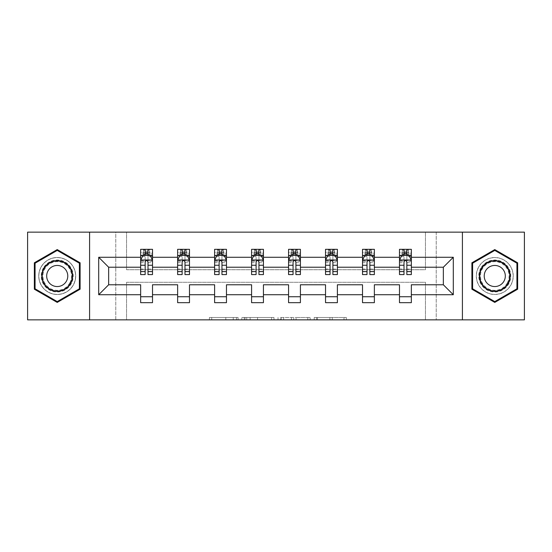 <?xml version="1.0" encoding="UTF-8"?>
<svg xmlns="http://www.w3.org/2000/svg" width="552" height="552" viewBox="0 0 552 552"><rect width="100%" height="100%" fill="white"/><g stroke="black" fill="none" stroke-linecap="round" stroke-linejoin="round"><path stroke-width="0.41" stroke-dasharray="2.76 2.07" d="M238.078 319.849L211.726 319.849L238.078 319.849L238.078 317.476L225.802 317.476L225.802 319.849L225.802 317.476L238.078 317.476L238.078 319.849L238.078 317.476L225.802 317.476L225.802 319.849L225.802 317.476L238.078 317.476L211.726 317.476L238.078 317.476M494.771 257.515A18.485 18.485 0 0 0 476.286 276A18.485 18.485 0 0 0 494.771 294.485A18.485 18.485 0 0 0 513.256 276A18.485 18.485 0 0 0 494.771 257.515A18.485 18.485 0 0 0 476.286 276A18.485 18.485 0 0 0 494.771 294.485A18.485 18.485 0 0 0 513.256 276A18.485 18.485 0 0 0 494.771 257.515M57.229 294.485A18.485 18.485 0 0 1 38.743 276A18.485 18.485 0 0 1 57.229 257.515A18.485 18.485 0 0 0 38.743 276A18.485 18.485 0 0 0 57.229 294.485A18.485 18.485 0 0 0 75.714 276A18.485 18.485 0 0 0 57.229 257.515A18.485 18.485 0 0 1 75.714 276A18.485 18.485 0 0 1 57.229 294.485M27.6 319.849L27.6 232.15L115.775 232.15L115.775 319.849L27.6 319.849M524.4 232.15L524.4 319.849L436.225 319.849L436.225 232.15L524.4 232.15M343.993 319.849L316.537 319.849L343.993 319.849L343.993 317.476L332.242 317.476L346.318 317.476L346.318 319.849L346.318 317.476L316.537 317.476L346.318 317.476L346.318 319.849L346.318 317.476L343.993 317.476L343.993 319.849M329.917 319.849L317.469 319.849L329.917 319.849L329.917 317.476L332.242 317.476L329.917 317.476L329.917 319.849L329.917 317.476L317.469 317.476L317.469 319.849L317.469 317.476L329.917 317.476L329.917 319.849M314.212 319.849L316.537 319.849L314.212 319.849L314.212 317.476L316.537 317.476L314.212 317.476L314.212 319.849M209.401 319.849L211.726 319.849L209.401 319.849L209.401 317.476L211.726 317.476L209.401 317.476L209.401 319.849M115.775 319.849L126.56 319.849L126.56 282.279L425.44 282.279L425.44 319.849L126.56 319.849L126.56 282.279L425.44 282.279L425.44 319.849L436.225 319.849L436.225 232.15L425.44 232.15L425.44 269.721L126.56 269.721L126.56 232.15L425.44 232.15L425.44 269.721L126.56 269.721L126.56 232.15L115.775 232.15L115.775 319.849M273.964 319.849L271.639 319.849L273.964 319.849L273.964 317.476L273.964 319.849M244.184 319.849L271.639 319.849L241.859 319.849L244.184 319.849L244.184 317.476L273.964 317.476L241.859 317.476L241.859 319.849L241.859 317.476L244.184 317.476L244.184 319.849M280.361 319.849L310.141 319.849L278.035 319.849L280.361 319.849L280.361 317.476L310.141 317.476L310.141 319.849L310.141 317.476L296.065 317.476L296.065 319.849M140.656 255.666L140.656 271.494L140.656 260.116L140.656 267.23L108.661 267.23L108.661 284.77L140.656 284.77L140.656 296.741L152.511 296.741L152.511 284.77L177.634 284.77L177.634 296.741L189.488 296.741L189.488 284.77L214.611 284.77L214.611 296.741L226.465 296.741L226.465 284.77L251.588 284.77L251.588 296.741L263.435 296.741L263.435 284.77L288.565 284.77L288.565 296.741L300.412 296.741L300.412 284.77L325.535 284.77L325.535 296.741L337.389 296.741L337.389 284.77L362.512 284.77L362.512 296.741L374.366 296.741L374.366 284.77L399.489 284.77L399.489 296.741L411.343 296.741L411.343 284.77L443.339 284.77L443.339 267.23L411.343 267.23L411.343 249.332L399.489 249.332L402.449 249.332L402.449 255.259L411.343 255.259L411.343 249.332L408.549 249.332L408.549 255.259M362.512 255.666L362.512 271.494L362.512 249.332L365.479 249.332L365.479 255.259L374.366 255.259L374.366 249.332L362.512 249.332L362.512 255.259L374.366 255.259L374.366 249.332L371.572 249.332L371.572 255.259M288.565 255.666L288.565 271.494L288.565 249.332L291.525 249.332L291.525 255.259L300.412 255.259L300.412 249.332L288.565 249.332L288.565 255.259L300.412 255.259L300.412 249.332L297.625 249.332L297.625 255.259M214.611 255.666L214.611 271.494L214.611 249.332L217.571 249.332L217.571 255.259L226.465 255.259L226.465 249.332L214.611 249.332L214.611 255.259L226.465 255.259L226.465 249.332L223.67 249.332L223.67 255.259M140.656 267.23L140.656 249.332L143.623 249.332L143.623 255.259L152.511 255.259L152.511 249.332L140.656 249.332L140.656 255.259L152.511 255.259L152.511 249.332L149.716 249.332L149.716 255.259M177.634 255.666L177.634 271.494L177.634 249.332L180.601 249.332L180.601 255.259L189.488 255.259L189.488 249.332L177.634 249.332L177.634 255.259L189.488 255.259L189.488 249.332L186.693 249.332L186.693 255.259M251.588 255.666L251.588 271.494L251.588 249.332L254.548 249.332L254.548 255.259L263.435 255.259L263.435 249.332L251.588 249.332L251.588 255.259L263.435 255.259L263.435 249.332L260.647 249.332L260.647 255.259M325.535 255.666L325.535 271.494L325.535 249.332L328.502 249.332L328.502 255.259L337.389 255.259L337.389 249.332L325.535 249.332L325.535 255.259L337.389 255.259L337.389 249.332L334.595 249.332L334.595 255.259M399.489 255.666L399.489 271.494L399.489 249.332L399.489 255.259L411.343 255.259L403.995 255.259M399.489 267.23L374.366 267.23L374.366 255.259L367.018 255.259M362.512 267.23L337.389 267.23L337.389 255.259L330.041 255.259M325.535 267.23L300.412 267.23L300.412 255.259L293.064 255.259M288.565 267.23L263.435 267.23L263.435 255.259L256.093 255.259M251.588 267.23L226.465 267.23L226.465 255.259L219.116 255.259M214.611 267.23L189.488 267.23L189.488 255.259L182.139 255.259M177.634 267.23L152.511 267.23L152.511 255.259L145.162 255.259M406.838 255.259L411.343 255.259L411.343 253.927L406.838 253.927M369.861 255.259L374.366 255.259L374.366 253.927L369.861 253.927M332.884 255.259L337.389 255.259L337.389 253.927L332.884 253.927M295.906 255.259L300.412 255.259L300.412 253.927L295.906 253.927M258.936 255.259L263.435 255.259L263.435 253.927L258.936 253.927M221.959 255.259L226.465 255.259L226.465 253.927L221.959 253.927M184.982 255.259L189.488 255.259L189.488 253.927L184.982 253.927M148.005 255.259L152.511 255.259L152.511 253.927L148.005 253.927M399.489 296.741L399.489 302.668L411.343 302.668L411.343 296.741M362.512 296.741L362.512 302.668L374.366 302.668L374.366 296.741M325.535 296.741L325.535 302.668L337.389 302.668L337.389 296.741M288.565 296.741L288.565 302.668L300.412 302.668L300.412 296.741M251.588 296.741L251.588 302.668L263.435 302.668L263.435 296.741M214.611 296.741L214.611 302.668L226.465 302.668L226.465 296.741M177.634 296.741L177.634 302.668L189.488 302.668L189.488 296.741M140.656 296.741L140.656 302.668L152.511 302.668L152.511 296.741M89.583 319.849L89.583 232.15M462.417 232.15L462.417 319.849M246.744 319.849L250.118 319.849L246.744 319.849L246.744 317.476L245.116 317.476L245.116 319.849L245.116 317.476L250.118 317.476L246.744 317.476L246.744 319.849M250.118 319.849L257.563 319.849L250.118 319.849L250.118 317.476L257.563 317.476L257.563 319.849L257.563 317.476L250.118 317.476L250.118 319.849M280.361 317.476L293.74 317.476L293.74 319.849L293.74 317.476L291.415 317.476L293.74 317.476L293.74 319.849L293.74 317.476L296.065 317.476M281.292 317.476L281.292 319.849L281.292 317.476M278.035 317.476L278.035 319.849L278.035 317.476M80.102 262.793L57.229 249.587L34.355 262.793L34.355 289.207L57.229 302.413L80.102 289.207L80.102 262.793M471.898 262.793L471.898 289.207L494.771 302.413L517.645 289.207L517.645 262.793L494.771 249.587L471.898 262.793M143.451 249.332L143.451 255.259L140.656 255.259L140.656 252.416L145.162 252.416L145.162 249.332L148.005 249.332L148.005 252.416L152.511 252.416L152.511 253.927M140.656 274.579L140.656 252.416L152.511 252.416L152.511 256.494L148.005 256.494L148.005 252.416M140.656 260.116L143.03 255.376L150.144 255.376L152.511 260.116L152.511 271.494L152.511 255.666M152.511 260.116L152.511 267.23M152.511 274.579L152.511 256.494M145.162 274.579L145.162 261.317L140.656 261.317M140.656 260.489L145.162 260.489L145.162 271.494L145.162 261.896C146.107 260.102 147.06 260.102 148.005 261.896L148.005 271.494L148.005 260.489L152.511 260.489M145.404 251.112L147.77 251.112L147.77 253.485L145.404 253.485L145.404 251.112L143.623 249.332L149.551 249.332L149.551 255.259L149.716 249.332M145.162 252.416L145.162 261.317M145.162 260.489L145.162 255.376M148.005 255.376L148.005 260.489M152.511 261.317L148.005 261.317L148.005 256.494M148.005 261.317L148.005 274.579M143.451 255.259L143.623 249.332M149.551 255.259L147.77 253.485M145.404 253.485L143.623 255.259M149.551 249.332L147.77 251.112M180.428 249.332L180.428 255.259L177.634 255.259L177.634 252.416L182.139 252.416L182.139 249.332L184.982 249.332L184.982 252.416L189.488 252.416L189.488 253.927M177.634 274.579L177.634 252.416L189.488 252.416L189.488 256.494L184.982 256.494L184.982 252.416M177.634 260.116L180.007 255.376L187.114 255.376L189.488 260.116L189.488 271.494L189.488 255.666M189.488 260.116L189.488 267.23M189.488 274.579L189.488 256.494M182.139 274.579L182.139 261.317L177.634 261.317M177.634 260.489L182.139 260.489L182.139 271.494L182.139 261.896C183.085 260.102 184.03 260.102 184.982 261.896L184.982 271.494L184.982 260.489L189.488 260.489M182.374 251.112L184.747 251.112L184.747 253.485L182.374 253.485L182.374 251.112L180.601 249.332L186.521 249.332L186.521 255.259L186.693 249.332M182.139 252.416L182.139 261.317M182.139 260.489L182.139 255.376M184.982 255.376L184.982 260.489M189.488 261.317L184.982 261.317L184.982 256.494M184.982 261.317L184.982 274.579M180.428 255.259L180.601 249.332M186.521 255.259L184.747 253.485M182.374 253.485L180.601 255.259M186.521 249.332L184.747 251.112M217.405 249.332L217.405 255.259L214.611 255.259L214.611 252.416L219.116 252.416L219.116 249.332L221.959 249.332L221.959 252.416L226.465 252.416L226.465 253.927M214.611 274.579L214.611 252.416L226.465 252.416L226.465 256.494L221.959 256.494L221.959 252.416M214.611 260.116L216.984 255.376L224.091 255.376L226.465 260.116L226.465 271.494L226.465 255.666M226.465 260.116L226.465 267.23M226.465 274.579L226.465 256.494M219.116 274.579L219.116 261.317L214.611 261.317M214.611 260.489L219.116 260.489L219.116 271.494L219.116 261.896C220.062 260.102 221.007 260.102 221.959 261.896L221.959 271.494L221.959 260.489L226.465 260.489M219.351 251.112L221.725 251.112L221.725 253.485L219.351 253.485L219.351 251.112L217.571 249.332L223.498 249.332L223.498 255.259L223.67 249.332M219.116 252.416L219.116 261.317M219.116 260.489L219.116 255.376M221.959 255.376L221.959 260.489M226.465 261.317L221.959 261.317L221.959 256.494M221.959 261.317L221.959 274.579M217.405 255.259L217.571 249.332M223.498 255.259L221.725 253.485M219.351 253.485L217.571 255.259M223.498 249.332L221.725 251.112M43.373 268.003A16.001 16.001 0 0 0 49.231 289.855A16.001 16.001 0 0 0 71.084 283.997A16.001 16.001 0 0 0 65.226 262.145A16.001 16.001 0 0 0 43.373 268.003M70.056 283.404A14.814 14.814 0 0 1 49.818 288.827A14.814 14.814 0 0 1 44.401 268.596A14.814 14.814 0 0 0 49.818 288.827A14.814 14.814 0 0 0 70.056 283.404A14.814 14.814 0 0 0 64.632 263.173A14.814 14.814 0 0 0 44.401 268.596A14.814 14.814 0 0 1 64.632 263.173A14.814 14.814 0 0 1 70.056 283.404A14.814 14.814 0 0 0 64.632 263.173A14.814 14.814 0 0 0 44.401 268.596M48.093 270.728A10.55 10.55 0 0 0 51.957 285.136A10.55 10.55 0 0 0 66.364 281.272A10.55 10.55 0 0 0 62.5 266.864A10.55 10.55 0 0 0 48.093 270.728M41.317 266.816A18.368 18.368 0 0 1 66.412 260.089A18.368 18.368 0 0 1 73.133 285.184A18.368 18.368 0 0 1 48.045 291.911A18.368 18.368 0 0 1 41.317 266.816A18.368 18.368 0 0 1 66.412 260.089A18.368 18.368 0 0 1 73.133 285.184A18.368 18.368 0 0 1 48.045 291.911A18.368 18.368 0 0 1 41.317 266.816M79.391 263.207L79.391 288.793L57.229 301.592L35.066 288.793L35.066 263.207L57.229 250.408L79.391 263.207M480.916 268.003A16.001 16.001 0 0 0 486.774 289.855A16.001 16.001 0 0 0 508.627 283.997A16.001 16.001 0 0 0 502.768 262.145A16.001 16.001 0 0 0 480.916 268.003M507.598 283.404A14.814 14.814 0 0 1 487.368 288.827A14.814 14.814 0 0 1 481.944 268.596A14.814 14.814 0 0 0 487.368 288.827A14.814 14.814 0 0 0 507.598 283.404A14.814 14.814 0 0 0 502.182 263.173A14.814 14.814 0 0 0 481.944 268.596A14.814 14.814 0 0 1 502.182 263.173A14.814 14.814 0 0 1 507.598 283.404A14.814 14.814 0 0 0 502.182 263.173A14.814 14.814 0 0 0 481.944 268.596M485.636 270.728A10.55 10.55 0 0 0 489.5 285.136A10.55 10.55 0 0 0 503.907 281.272A10.55 10.55 0 0 0 500.043 266.864A10.55 10.55 0 0 0 485.636 270.728M478.867 266.816A18.368 18.368 0 0 1 503.955 260.089A18.368 18.368 0 0 1 510.683 285.184A18.368 18.368 0 0 1 485.587 291.911A18.368 18.368 0 0 1 478.867 266.816A18.368 18.368 0 0 1 503.955 260.089A18.368 18.368 0 0 1 510.683 285.184A18.368 18.368 0 0 1 485.587 291.911A18.368 18.368 0 0 1 478.867 266.816M516.934 263.207L516.934 288.793L494.771 301.592L472.609 288.793L472.609 263.207L494.771 250.408L516.934 263.207M254.375 249.332L254.375 255.259L251.588 255.259L251.588 252.416L256.093 252.416L256.093 249.332L258.936 249.332L258.936 252.416L263.435 252.416L263.435 253.927M251.588 274.579L251.588 252.416L263.435 252.416L263.435 256.494L258.936 256.494L258.936 252.416M251.588 260.116L253.954 255.376L261.068 255.376L263.435 260.116L263.435 271.494L263.435 255.666M263.435 260.116L263.435 267.23M263.435 274.579L263.435 256.494M256.093 274.579L256.093 261.317L251.588 261.317M251.588 260.489L256.093 260.489L256.093 271.494L256.093 261.896C257.039 260.102 257.984 260.102 258.936 261.896L258.936 271.494L258.936 260.489L263.435 260.489M256.328 251.112L258.695 251.112L258.695 253.485L256.328 253.485L256.328 251.112L254.548 249.332L260.475 249.332L260.475 255.259L260.647 249.332M256.093 252.416L256.093 261.317M256.093 260.489L256.093 255.376M258.936 255.376L258.936 260.489M263.435 261.317L258.936 261.317L258.936 256.494M258.936 261.317L258.936 274.579M254.375 255.259L254.548 249.332M260.475 255.259L258.695 253.485M256.328 253.485L254.548 255.259M260.475 249.332L258.695 251.112M291.352 249.332L291.352 255.259L288.565 255.259L288.565 252.416L293.064 252.416L293.064 249.332L295.906 249.332L295.906 252.416L300.412 252.416L300.412 253.927M288.565 274.579L288.565 252.416L300.412 252.416L300.412 256.494L295.906 256.494L295.906 252.416M288.565 260.116L290.932 255.376L298.045 255.376L300.412 260.116L300.412 271.494L300.412 255.666M300.412 260.116L300.412 267.23M300.412 274.579L300.412 256.494M293.064 274.579L293.064 261.317L288.565 261.317M288.565 260.489L293.064 260.489L293.064 271.494L293.064 261.896C294.009 260.102 294.961 260.102 295.906 261.896L295.906 271.494L295.906 260.489L300.412 260.489M293.305 251.112L295.672 251.112L295.672 253.485L293.305 253.485L293.305 251.112L291.525 249.332L297.452 249.332L297.452 255.259L297.625 249.332M293.064 252.416L293.064 261.317M293.064 260.489L293.064 255.376M295.906 255.376L295.906 260.489M300.412 261.317L295.906 261.317L295.906 256.494M295.906 261.317L295.906 274.579M291.352 255.259L291.525 249.332M297.452 255.259L295.672 253.485M293.305 253.485L291.525 255.259M297.452 249.332L295.672 251.112M328.33 249.332L328.33 255.259L325.535 255.259L325.535 252.416L330.041 252.416L330.041 249.332L332.884 249.332L332.884 252.416L337.389 252.416L337.389 253.927M325.535 274.579L325.535 252.416L337.389 252.416L337.389 256.494L332.884 256.494L332.884 252.416M325.535 260.116L327.909 255.376L335.016 255.376L337.389 260.116L337.389 271.494L337.389 255.666M337.389 260.116L337.389 267.23M337.389 274.579L337.389 256.494M330.041 274.579L330.041 261.317L325.535 261.317M325.535 260.489L330.041 260.489L330.041 271.494L330.041 261.896C330.986 260.102 331.938 260.102 332.884 261.896L332.884 271.494L332.884 260.489L337.389 260.489M330.275 251.112L332.649 251.112L332.649 253.485L330.275 253.485L330.275 251.112L328.502 249.332L334.429 249.332L334.429 255.259L334.595 249.332M330.041 252.416L330.041 261.317M330.041 260.489L330.041 255.376M332.884 255.376L332.884 260.489M337.389 261.317L332.884 261.317L332.884 256.494M332.884 261.317L332.884 274.579M328.33 255.259L328.502 249.332M334.429 255.259L332.649 253.485M330.275 253.485L328.502 255.259M334.429 249.332L332.649 251.112M365.307 249.332L365.307 255.259L362.512 255.259L362.512 252.416L367.018 252.416L367.018 249.332L369.861 249.332L369.861 252.416L374.366 252.416L374.366 253.927M362.512 274.579L362.512 252.416L374.366 252.416L374.366 256.494L369.861 256.494L369.861 252.416M362.512 260.116L364.886 255.376L371.993 255.376L374.366 260.116L374.366 271.494L374.366 255.666M374.366 260.116L374.366 267.23M374.366 274.579L374.366 256.494M367.018 274.579L367.018 261.317L362.512 261.317M362.512 260.489L367.018 260.489L367.018 271.494L367.018 261.896C367.963 260.102 368.908 260.102 369.861 261.896L369.861 271.494L369.861 260.489L374.366 260.489M367.252 251.112L369.626 251.112L369.626 253.485L367.252 253.485L367.252 251.112L365.479 249.332L371.399 249.332L371.399 255.259L371.572 249.332M367.018 252.416L367.018 261.317M367.018 260.489L367.018 255.376M369.861 255.376L369.861 260.489M374.366 261.317L369.861 261.317L369.861 256.494M369.861 261.317L369.861 274.579M365.307 255.259L365.479 249.332M371.399 255.259L369.626 253.485M367.252 253.485L365.479 255.259M371.399 249.332L369.626 251.112M402.284 249.332L402.284 255.259L399.489 255.259L399.489 252.416L403.995 252.416L403.995 249.332L406.838 249.332L406.838 252.416L411.343 252.416L411.343 253.927M399.489 274.579L399.489 252.416L411.343 252.416L411.343 256.494L406.838 256.494L406.838 252.416M399.489 260.116L401.856 255.376L408.97 255.376L411.343 260.116L411.343 271.494L411.343 255.666M411.343 260.116L411.343 267.23M411.343 274.579L411.343 256.494M403.995 274.579L403.995 261.317L399.489 261.317M399.489 260.489L403.995 260.489L403.995 271.494L403.995 261.896C404.94 260.102 405.886 260.102 406.838 261.896L406.838 271.494L406.838 260.489L411.343 260.489M404.23 251.112L406.596 251.112L406.596 253.485L404.23 253.485L404.23 251.112L402.449 249.332L408.376 249.332L408.376 255.259L408.549 249.332M403.995 252.416L403.995 261.317M403.995 260.489L403.995 255.376M406.838 255.376L406.838 260.489M411.343 261.317L406.838 261.317L406.838 256.494M406.838 261.317L406.838 274.579M402.284 255.259L402.449 249.332M408.376 255.259L406.596 253.485M404.23 253.485L402.449 255.259M408.376 249.332L406.596 251.112M236.449 317.476L236.449 319.849L236.449 317.476M233.248 317.476L233.248 319.849L233.248 317.476M211.726 317.476L211.726 319.849L211.726 317.476M271.639 317.476L271.639 319.849L271.639 317.476M307.816 317.476L307.816 319.849L307.816 317.476M291.415 317.476L291.415 319.849L291.415 317.476M283.618 317.476L283.618 319.849L283.618 317.476M332.242 317.476L332.242 319.849L332.242 317.476M316.537 317.476L316.537 319.849L316.537 317.476M140.719 259.999L152.449 259.999M140.656 269.031L145.162 269.031M145.162 256.494L140.656 256.494M142.885 255.666L145.162 255.666M148.005 255.666L150.282 255.666M148.005 269.031L152.511 269.031M140.656 262.676L145.162 262.676M148.005 262.676L152.511 262.676M145.162 253.927L140.656 253.927M177.696 259.999L189.426 259.999M177.634 269.031L182.139 269.031M182.139 256.494L177.634 256.494M179.862 255.666L182.139 255.666M184.982 255.666L187.259 255.666M184.982 269.031L189.488 269.031M177.634 262.676L182.139 262.676M184.982 262.676L189.488 262.676M182.139 253.927L177.634 253.927M214.673 259.999L226.403 259.999M214.611 269.031L219.116 269.031M219.116 256.494L214.611 256.494M216.839 255.666L219.116 255.666M221.959 255.666L224.236 255.666M221.959 269.031L226.465 269.031M214.611 262.676L219.116 262.676M221.959 262.676L226.465 262.676M219.116 253.927L214.611 253.927M69.635 283.162A14.331 14.331 0 0 1 50.066 288.406A14.331 14.331 0 0 1 44.822 268.838A14.331 14.331 0 0 1 64.391 263.594A14.331 14.331 0 0 1 69.635 283.162M507.178 283.162A14.331 14.331 0 0 1 487.609 288.406A14.331 14.331 0 0 1 482.365 268.838A14.331 14.331 0 0 1 501.934 263.594A14.331 14.331 0 0 1 507.178 283.162M251.643 259.999L263.38 259.999M251.588 269.031L256.093 269.031M256.093 256.494L251.588 256.494M253.816 255.666L256.093 255.666M258.936 255.666L261.206 255.666M258.936 269.031L263.435 269.031M251.588 262.676L256.093 262.676M258.936 262.676L263.435 262.676M256.093 253.927L251.588 253.927M288.62 259.999L300.357 259.999M288.565 269.031L293.064 269.031M293.064 256.494L288.565 256.494M290.794 255.666L293.064 255.666M295.906 255.666L298.183 255.666M295.906 269.031L300.412 269.031M288.565 262.676L293.064 262.676M295.906 262.676L300.412 262.676M293.064 253.927L288.565 253.927M325.597 259.999L337.327 259.999M325.535 269.031L330.041 269.031M330.041 256.494L325.535 256.494M327.764 255.666L330.041 255.666M332.884 255.666L335.161 255.666M332.884 269.031L337.389 269.031M325.535 262.676L330.041 262.676M332.884 262.676L337.389 262.676M330.041 253.927L325.535 253.927M362.574 259.999L374.304 259.999M362.512 269.031L367.018 269.031M367.018 256.494L362.512 256.494M364.741 255.666L367.018 255.666M369.861 255.666L372.138 255.666M369.861 269.031L374.366 269.031M362.512 262.676L367.018 262.676M369.861 262.676L374.366 262.676M367.018 253.927L362.512 253.927M399.551 259.999L411.281 259.999M399.489 269.031L403.995 269.031M403.995 256.494L399.489 256.494M401.718 255.666L403.995 255.666M406.838 255.666L409.115 255.666M406.838 269.031L411.343 269.031M399.489 262.676L403.995 262.676M406.838 262.676L411.343 262.676M403.995 253.927L399.489 253.927M140.656 271.494L145.162 271.494M148.005 271.494L152.511 271.494M177.634 271.494L182.139 271.494M184.982 271.494L189.488 271.494M214.611 271.494L219.116 271.494M221.959 271.494L226.465 271.494M251.588 271.494L256.093 271.494M258.936 271.494L263.435 271.494M288.565 271.494L293.064 271.494M295.906 271.494L300.412 271.494M325.535 271.494L330.041 271.494M332.884 271.494L337.389 271.494M362.512 271.494L367.018 271.494M369.861 271.494L374.366 271.494M399.489 271.494L403.995 271.494M406.838 271.494L411.343 271.494"/><path stroke-width="0.83" d="M462.417 232.15L27.6 232.15L27.6 319.849L524.4 319.849L524.4 232.15L462.417 232.15L462.417 319.849M411.343 294.727L411.343 284.77L443.339 284.77L453.296 294.727L411.343 294.727L411.343 302.668L399.489 302.668L399.489 294.727L374.366 294.727L374.366 302.668L362.512 302.668L362.512 294.727L337.389 294.727L337.389 302.668L325.535 302.668L325.535 294.727L300.412 294.727L300.412 302.668L288.565 302.668L288.565 294.727L263.435 294.727L263.435 302.668L251.588 302.668L251.588 294.727L226.465 294.727L226.465 302.668L214.611 302.668L214.611 294.727L189.488 294.727L189.488 302.668L177.634 302.668L177.634 294.727L152.511 294.727L152.511 302.668L140.656 302.668L140.656 294.727L98.704 294.727L98.704 257.273L140.656 257.273L140.656 249.332L152.511 249.332L152.511 257.273L177.634 257.273L177.634 249.332L189.488 249.332L189.488 257.273L214.611 257.273L214.611 249.332L226.465 249.332L226.465 257.273L251.588 257.273L251.588 249.332L263.435 249.332L263.435 257.273L288.565 257.273L288.565 249.332L300.412 249.332L300.412 257.273L325.535 257.273L325.535 249.332L337.389 249.332L337.389 257.273L362.512 257.273L362.512 249.332L374.366 249.332L374.366 257.273L399.489 257.273L399.489 249.332L411.343 249.332L411.343 257.273L453.296 257.273L453.296 294.727M89.583 319.849L89.583 232.15M399.489 257.273L399.489 267.23L374.366 267.23L374.366 257.273M374.366 294.727L374.366 284.77L399.489 284.77L399.489 294.727M362.512 257.273L362.512 267.23L337.389 267.23L337.389 257.273M337.389 294.727L337.389 284.77L362.512 284.77L362.512 294.727M325.535 257.273L325.535 267.23L300.412 267.23L300.412 257.273M300.412 294.727L300.412 284.77L325.535 284.77L325.535 294.727M288.565 257.273L288.565 267.23L263.435 267.23L263.435 257.273M263.435 294.727L263.435 284.77L288.565 284.77L288.565 294.727M251.588 257.273L251.588 267.23L226.465 267.23L226.465 257.273M226.465 294.727L226.465 284.77L251.588 284.77L251.588 294.727M214.611 257.273L214.611 267.23L189.488 267.23L189.488 257.273M189.488 294.727L189.488 284.77L214.611 284.77L214.611 294.727M177.634 257.273L177.634 267.23L152.511 267.23L152.511 257.273M152.511 294.727L152.511 284.77L177.634 284.77L177.634 294.727M140.656 257.273L140.656 267.23L108.661 267.23L108.661 284.77L140.656 284.77L140.656 294.727M98.704 257.273L108.661 267.23M443.339 284.77L443.339 267.23L411.343 267.23L411.343 257.273M403.995 255.259L406.838 255.259M367.018 255.259L369.861 255.259M330.041 255.259L332.884 255.259M293.064 255.259L295.906 255.259M256.093 255.259L258.936 255.259M219.116 255.259L221.959 255.259M182.139 255.259L184.982 255.259M145.162 255.259L148.005 255.259M140.656 296.741L152.511 296.741M177.634 296.741L189.488 296.741M214.611 296.741L226.465 296.741M251.588 296.741L263.435 296.741M288.565 296.741L300.412 296.741M325.535 296.741L337.389 296.741M362.512 296.741L374.366 296.741M399.489 296.741L411.343 296.741M108.661 284.77L98.704 294.727M453.296 257.273L443.339 267.23M80.102 262.793L57.229 249.587L34.355 262.793L34.355 289.207L57.229 302.413L80.102 289.207L80.102 262.793M471.898 262.793L471.898 289.207L494.771 302.413L517.645 289.207L517.645 262.793L494.771 249.587L471.898 262.793M148.005 252.416L145.162 252.416M142.885 255.666L140.656 255.666L140.656 249.332L145.162 249.332L145.162 255.376M140.656 271.605L140.656 274.579L145.162 274.579L145.162 271.605L140.656 271.605L140.656 267.23M152.511 267.23L152.511 274.579L148.005 274.579L148.005 261.896C147.06 260.068 146.114 260.068 145.162 261.896L145.162 271.605M150.282 255.666L152.511 255.666L152.511 249.332L148.005 249.332L148.005 255.376M152.511 260.116L150.144 255.376L143.03 255.376L140.656 260.116M184.982 252.416L182.139 252.416M179.862 255.666L177.634 255.666L177.634 249.332L182.139 249.332L182.139 255.376M177.634 271.605L177.634 274.579L182.139 274.579L182.139 271.605L177.634 271.605L177.634 267.23M189.488 267.23L189.488 274.579L184.982 274.579L184.982 261.896C184.037 260.068 183.091 260.068 182.139 261.896L182.139 271.605M187.259 255.666L189.488 255.666L189.488 249.332L184.982 249.332L184.982 255.376M189.488 260.116L187.114 255.376L180.007 255.376L177.634 260.116M221.959 252.416L219.116 252.416M216.839 255.666L214.611 255.666L214.611 249.332L219.116 249.332L219.116 255.376M214.611 271.605L214.611 274.579L219.116 274.579L219.116 271.605L214.611 271.605L214.611 267.23M226.465 267.23L226.465 274.579L221.959 274.579L221.959 261.896C221.014 260.068 220.062 260.068 219.116 261.896L219.116 271.605M224.236 255.666L226.465 255.666L226.465 249.332L221.959 249.332L221.959 255.376M226.465 260.116L224.091 255.376L216.984 255.376L214.611 260.116M43.884 268.3A15.408 15.408 0 0 0 49.521 289.345A15.408 15.408 0 0 0 70.573 283.7A15.408 15.408 0 0 0 64.929 262.655A15.408 15.408 0 0 0 43.884 268.3M48.093 270.728A10.55 10.55 0 0 0 51.957 285.136A10.55 10.55 0 0 0 66.364 281.272A10.55 10.55 0 0 0 62.5 266.864A10.55 10.55 0 0 0 48.093 270.728M79.391 263.207L79.391 288.793L57.229 301.592L35.066 288.793L35.066 263.207L57.229 250.408L79.391 263.207M481.427 268.3A15.408 15.408 0 0 0 487.071 289.345A15.408 15.408 0 0 0 508.116 283.7A15.408 15.408 0 0 0 502.479 262.655A15.408 15.408 0 0 0 481.427 268.3M485.636 270.728A10.55 10.55 0 0 0 489.5 285.136A10.55 10.55 0 0 0 503.907 281.272A10.55 10.55 0 0 0 500.043 266.864A10.55 10.55 0 0 0 485.636 270.728M516.934 263.207L516.934 288.793L494.771 301.592L472.609 288.793L472.609 263.207L494.771 250.408L516.934 263.207M258.936 252.416L256.093 252.416M253.816 255.666L251.588 255.666L251.588 249.332L256.093 249.332L256.093 255.376M251.588 271.605L251.588 274.579L256.093 274.579L256.093 271.605L251.588 271.605L251.588 267.23M263.435 267.23L263.435 274.579L258.936 274.579L258.936 261.896C257.984 260.068 257.039 260.068 256.093 261.896L256.093 271.605M261.206 255.666L263.435 255.666L263.435 249.332L258.936 249.332L258.936 255.376M263.435 260.116L261.068 255.376L253.954 255.376L251.588 260.116M295.906 252.416L293.064 252.416M290.794 255.666L288.565 255.666L288.565 249.332L293.064 249.332L293.064 255.376M288.565 271.605L288.565 274.579L293.064 274.579L293.064 271.605L288.565 271.605L288.565 267.23M300.412 267.23L300.412 274.579L295.906 274.579L295.906 261.896C294.961 260.068 294.016 260.068 293.064 261.896L293.064 271.605M298.183 255.666L300.412 255.666L300.412 249.332L295.906 249.332L295.906 255.376M300.412 260.116L298.045 255.376L290.932 255.376L288.565 260.116M332.884 252.416L330.041 252.416M327.764 255.666L325.535 255.666L325.535 249.332L330.041 249.332L330.041 255.376M325.535 271.605L325.535 274.579L330.041 274.579L330.041 271.605L325.535 271.605L325.535 267.23M337.389 267.23L337.389 274.579L332.884 274.579L332.884 261.896C331.938 260.068 330.993 260.068 330.041 261.896L330.041 271.605M335.161 255.666L337.389 255.666L337.389 249.332L332.884 249.332L332.884 255.376M337.389 260.116L335.016 255.376L327.909 255.376L325.535 260.116M369.861 252.416L367.018 252.416M364.741 255.666L362.512 255.666L362.512 249.332L367.018 249.332L367.018 255.376M362.512 271.605L362.512 274.579L367.018 274.579L367.018 271.605L362.512 271.605L362.512 267.23M374.366 267.23L374.366 274.579L369.861 274.579L369.861 261.896C368.915 260.068 367.963 260.068 367.018 261.896L367.018 271.605M372.138 255.666L374.366 255.666L374.366 249.332L369.861 249.332L369.861 255.376M374.366 260.116L371.993 255.376L364.886 255.376L362.512 260.116M406.838 252.416L403.995 252.416M401.718 255.666L399.489 255.666L399.489 249.332L403.995 249.332L403.995 255.376M399.489 271.605L399.489 274.579L403.995 274.579L403.995 271.605L399.489 271.605L399.489 267.23M411.343 267.23L411.343 274.579L406.838 274.579L406.838 261.896C405.892 260.068 404.94 260.068 403.995 261.896L403.995 271.605M409.115 255.666L411.343 255.666L411.343 249.332L406.838 249.332L406.838 255.376M411.343 260.116L408.97 255.376L401.856 255.376L399.489 260.116M152.449 259.999L140.719 259.999M152.511 271.605L148.005 271.605M145.162 265.25L140.656 265.25M152.511 265.25L148.005 265.25M148.005 253.927L145.162 253.927M189.426 259.999L177.696 259.999M189.488 271.605L184.982 271.605M182.139 265.25L177.634 265.25M189.488 265.25L184.982 265.25M184.982 253.927L182.139 253.927M226.403 259.999L214.673 259.999M226.465 271.605L221.959 271.605M219.116 265.25L214.611 265.25M226.465 265.25L221.959 265.25M221.959 253.927L219.116 253.927M263.38 259.999L251.643 259.999M263.435 271.605L258.936 271.605M256.093 265.25L251.588 265.25M263.435 265.25L258.936 265.25M258.936 253.927L256.093 253.927M300.357 259.999L288.62 259.999M300.412 271.605L295.906 271.605M293.064 265.25L288.565 265.25M300.412 265.25L295.906 265.25M295.906 253.927L293.064 253.927M337.327 259.999L325.597 259.999M337.389 271.605L332.884 271.605M330.041 265.25L325.535 265.25M337.389 265.25L332.884 265.25M332.884 253.927L330.041 253.927M374.304 259.999L362.574 259.999M374.366 271.605L369.861 271.605M367.018 265.25L362.512 265.25M374.366 265.25L369.861 265.25M369.861 253.927L367.018 253.927M411.281 259.999L399.551 259.999M411.343 271.605L406.838 271.605M403.995 265.25L399.489 265.25M411.343 265.25L406.838 265.25M406.838 253.927L403.995 253.927"/></g></svg>
